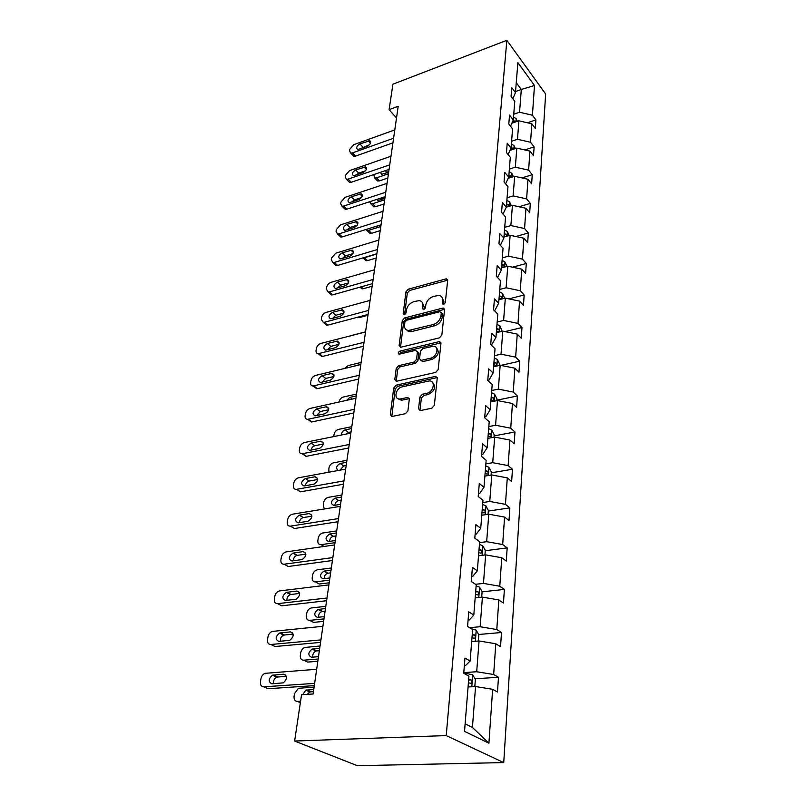 <?xml version="1.0" encoding="UTF-8"?>
<svg xmlns="http://www.w3.org/2000/svg" width="806" height="806" viewBox="0 0 806 806"><rect width="100%" height="100%" fill="white"/><g stroke="black" fill="none" stroke-linecap="round" stroke-linejoin="round"><path stroke-width="1.21" d="M443.632 304.507L445.295 302.633L447.673 280.428L446.554 278.886L445.758 278.947L408.269 289.203L405.962 291.792L403.181 313.635L404.441 314.723L406.073 312.879L406.436 310.028C407.332 305.907 409.811 303.116 413.871 301.645L419.17 300.608C421.83 301.021 423.069 302.724 422.878 305.706L422.535 308.587L423.835 309.665L425.487 307.811L425.82 304.93C426.696 300.779 429.195 297.958 433.336 296.467L438.837 295.409C441.517 295.852 442.766 297.555 442.605 300.527L442.293 303.419L443.139 304.557L443.935 301.827L441.98 297.283M418.586 408.692L420.279 410.597L431.835 408.219L434.333 405.408L437.235 378.175L435.673 376.342L396.149 385.157L393.741 387.867L390.336 414.596L391.958 416.48L405.438 413.7L407.907 410.929L409.287 399.313L407.705 397.459L400.018 399.03C393.268 399.756 395.534 388.029 402.325 386.83L429.155 380.956C435.945 380.361 433.709 392.119 426.757 393.318L422.384 394.255L419.916 397.026L418.586 408.692L420.057 410.607M506.853 40.3L392.915 84.217L389.107 109.656L398.214 106.261L313.091 693.986L301.555 694.701L294.613 741.036L446.232 735.586L506.853 40.3L545.642 93.99L503.74 762.587L446.232 735.586M439.411 337.845L441.829 335.125L444.549 309.685L442.615 308.124L404.632 317.947L402.305 320.576L399.121 345.583L400.935 347.225L439.411 337.845M440.953 343.346L438.142 369.662L435.683 372.422L396.26 381.309L394.799 379.515L396.22 368.372L398.607 365.682L414.143 362.045L416.551 359.335L417.417 351.98L415.543 350.308L399.111 354.217C397.721 353.391 397.963 352.373 399.836 351.144L438.998 341.684L440.953 343.346M475.036 678.783L498.481 677.272L497.493 691.991L492.637 689.301L488.91 743.182L464.528 731.364L468.931 676.163L463.722 673.282L464.971 658.069L470.13 661.031L472.638 629.567L467.561 626.453L468.76 611.845L473.807 615.028L476.215 584.783L471.258 581.458L472.407 567.404L477.333 570.799L479.651 541.703L474.805 538.186L475.913 524.666L480.729 528.242L482.955 500.234L478.22 496.546L479.288 483.519L483.993 487.267L486.149 460.286L481.514 456.428L482.542 443.884L487.136 447.783L489.212 421.77L484.688 417.77L485.675 405.68L490.179 409.72L492.184 384.623L487.751 380.492L488.849 380.251L493.111 372.987L488.708 368.816L487.751 380.492M493.111 372.987L495.035 348.766L490.703 344.515L491.62 333.241L495.932 337.533L497.806 314.128L493.554 309.766L494.441 298.885L498.662 303.278L500.476 280.659L496.305 276.196L497.171 265.678L501.312 270.171L503.055 248.298L498.974 243.744L499.801 233.569L503.861 238.143L505.553 216.985L501.544 212.341L502.36 202.497L506.329 207.162L507.971 186.67L504.042 181.954L504.818 172.424L508.727 177.159L510.309 157.311L506.46 152.536L507.216 143.297L511.044 148.103L512.576 128.869L508.798 124.023L509.533 115.067L513.291 119.933L514.772 101.284L511.064 96.388L511.78 87.703L515.467 92.63L517.865 62.626L534.489 85.486L532.423 115.218L535.919 119.882L535.345 128.456L531.829 123.802L530.55 142.269L534.116 146.883L533.522 155.709L529.935 151.115L528.615 170.147L532.242 174.701L531.628 183.798L527.98 179.264L526.62 198.891L530.318 203.374L529.683 212.754L525.975 208.301L524.575 228.541L528.333 232.954L527.678 242.636L523.9 238.244L522.449 259.149L526.278 263.481L525.613 273.466L521.754 269.164L520.263 290.754L524.162 294.986L523.467 305.313L519.538 301.101L517.996 323.397L521.976 327.548L521.26 338.208L517.25 334.097L515.659 357.149L519.719 361.189L518.973 372.211L514.893 368.211L513.241 392.059L517.381 395.978L516.616 407.383L512.445 403.504L510.732 428.188L514.963 431.986L514.168 443.784L509.916 440.036L508.143 465.596L512.455 469.253L511.639 481.484L507.296 477.867L505.453 504.355L509.866 507.871L509.009 520.535L504.576 517.079L502.672 544.544L507.175 547.889L506.289 561.036L501.755 557.742L499.78 586.244L504.385 589.408L503.468 603.049L498.833 599.946L496.778 629.536L501.493 632.509L500.536 646.674L495.791 643.762L493.665 674.511L498.481 677.272M471.681 641.586L479.056 640.961L476.699 671.741L463.772 672.617M476.699 671.741L493.665 674.511M479.056 640.961L495.791 643.762M464.347 665.565L465.596 665.474L470.13 661.031M475.167 597.881L482.411 597.115L480.144 626.725L469.576 627.693M480.144 626.725L496.778 629.536M482.411 597.115L498.833 599.946M468.085 620.096L469.304 619.985L473.807 615.028M478.522 555.787L485.655 554.881L483.469 583.403L475.5 584.3M483.469 583.403L499.78 586.244M485.655 554.881L501.755 557.742M471.671 576.361L472.87 576.219L477.333 570.799M481.766 515.225L488.768 514.198L486.663 541.682L479.58 542.629M486.663 541.682L502.672 544.544M488.768 514.198L504.576 517.079M475.127 534.267L476.306 534.096L480.729 528.242M484.88 476.114L491.771 474.966L489.746 501.463L482.774 502.541M489.746 501.463L505.453 504.355M491.771 474.966L507.296 477.867M478.452 493.705L479.62 493.524L483.993 487.267M487.892 438.373L494.672 437.104L492.718 462.684L485.857 463.873M492.718 462.684L508.143 465.596M494.672 437.104L509.916 440.036M481.666 454.604L482.804 454.403L487.136 447.783M490.804 401.932L497.473 400.562L495.579 425.256L488.839 426.555M495.579 425.256L510.732 428.188M497.473 400.562L512.445 403.504M484.759 416.893L485.887 416.672L490.179 409.72M493.604 366.72L500.173 365.259L498.35 389.117L491.71 390.507M498.35 389.117L513.241 392.059M500.173 365.259L514.893 368.211M496.325 332.677L502.793 331.135L501.02 354.197L494.491 355.678M501.02 354.197L515.659 357.149M502.793 331.135L517.25 334.097M491.358 345.159L495.932 337.533M498.944 299.751L505.322 298.129L503.609 320.435L497.171 322.007M503.609 320.435L517.996 323.397M505.322 298.129L519.538 301.101M494.612 310.854L498.662 303.278M501.493 267.894L507.76 266.192L506.108 287.772L499.77 289.425M506.108 287.772L520.263 290.754M507.76 266.192L521.754 269.164M497.534 277.506L501.312 270.171M503.952 237.035L510.138 235.261L508.536 256.167L502.289 257.89M508.536 256.167L522.449 259.149M510.138 235.261L523.9 238.244M500.335 245.266L503.861 238.143M503.025 214.053L506.329 207.162L512.425 205.308L510.873 225.559L504.717 227.352M510.873 225.559L524.575 228.541M512.425 205.308L525.975 208.301M508.183 178.317L514.651 176.272L513.15 195.908L507.085 197.762M513.15 195.908L526.62 198.891M514.651 176.272L527.98 179.264M505.614 183.849L508.727 177.159M510.017 150.359L516.807 148.123L515.346 167.164L509.372 169.079M515.346 167.164L528.615 170.147M516.807 148.123L529.935 151.115M508.112 154.591L511.044 148.103M511.84 123.237L518.903 120.819L517.482 139.287L511.588 141.251M517.482 139.287L530.55 142.269M518.903 120.819L531.829 123.802M510.52 126.23L513.291 119.933M515.558 91.531L521.301 89.476L519.558 112.236L513.744 114.251M519.558 112.236L532.423 115.218M534.489 85.486L521.301 89.476L516.263 82.686M294.613 741.036L357.35 765.7L503.74 762.587M389.107 109.656L396.512 118.008M465.122 723.848L472.427 727.455L475.56 686.541L468.064 686.994M512.848 98.735L515.467 92.63M475.56 686.541L492.637 689.301M488.91 743.182L472.427 727.455M527.416 122.784L535.919 119.882M524.766 149.936L534.116 146.883M521.976 177.914L532.242 174.701M519.014 206.759L530.318 203.374M515.87 236.511L528.333 232.954M512.515 267.199L526.278 263.481M508.908 298.875L524.162 294.986M505.03 331.588L521.976 327.548M500.828 365.39L519.719 361.189M496.839 400.189L517.381 395.978M494.098 435.885L514.963 431.986M491.257 472.83L512.455 469.253M488.315 511.085L509.866 507.871M485.262 550.73L507.175 547.889M482.099 591.836L504.385 589.408M478.673 634.493L501.493 632.509M422.253 302.411L424.228 306.985L423.916 309.645M447.683 280.186L409.609 290.482L407.312 293.072L404.582 314.672M444.549 309.343L406.002 319.206L403.675 321.826L400.511 347.285M441.275 312.809L439.925 311.7L406.546 320.294L404.904 322.138L404.521 325.191C404.31 328.374 405.64 330.138 408.531 330.47L433.296 324.506C437.517 323.035 440.066 320.163 440.942 315.902L441.275 312.809L442.615 314.098L441.275 312.496M406.597 329.966L409.911 331.719L411.735 331.518L410.365 330.269M442.615 314.098L442.282 317.191C441.416 321.453 438.877 324.314 434.656 325.775L411.735 331.518M417.417 351.476L418.808 353.219L417.951 360.564L415.543 363.274L400.018 366.891L397.64 369.571L396.23 381.309M439.552 341.613L440.922 342.882L401.237 352.373L399.595 354.146M430.545 358.207C437.144 356.957 439.602 346.016 433.285 346.227L422.828 348.565L420.43 351.265L419.563 358.63L421.004 360.393L430.545 358.207L431.925 359.446C438.333 356.02 439.844 352.172 436.459 347.91M422.394 361.622L421.467 360.332M431.925 359.446L422.868 361.562M432.661 382.598C436.248 387.041 434.756 391.021 428.167 394.517L423.805 395.464L421.347 398.224L420.027 409.881M398.003 398.698L401.448 400.209L402.275 400.098L400.844 398.92M409.267 398.638L402.275 400.098M437.225 377.571L397.58 386.346L395.172 389.056L391.817 416.49M517.331 121.353L516.152 118.704L513.523 116.951M388.432 173.804L376.493 177.844L379.404 180.876L377.591 180.967L376.533 179.859M387.817 178.045L379.404 180.876M388.784 171.356L384.281 173.804M515.538 121.968L513.19 120.165M512.364 122.028L513.835 122.552M380.603 172.262L381.419 174.348L388.643 172.323M373.742 174.6L374.679 177.935L376.493 177.844M393.58 138.259L352.484 152.898L350.66 153.029L349.572 150.833L349.854 149.191L353.854 144.657L394.789 129.897M352.675 155.125L353.733 156.213L355.557 156.092L392.915 142.864M359.002 149.17L357.511 149.271C355.97 147.639 356.756 145.846 359.869 143.881L369.823 140.758C371.354 142.41 370.559 144.214 367.435 146.158L359.002 149.17M360.887 148.506L369.48 144.758M515.377 148.596L514.047 145.644L511.377 143.911M384.664 199.797L372.584 203.727L375.556 206.709L373.833 206.81L372.654 205.621M384.059 203.968L375.556 206.709M385.056 197.087L380.321 199.767M513.472 149.231L511.115 147.256M510.53 149.241L511.86 149.755M376.765 199.404L377.671 200.251L379.072 200.17L384.885 198.276M369.601 201.742L370.861 203.817L372.584 203.727M513.372 176.675L511.87 173.411L509.16 171.688M380.795 226.526L368.564 230.335L371.586 233.277L369.974 233.377L368.664 232.108M380.2 230.617L371.586 233.277M511.326 177.33L510.52 175.92L508.888 175.134M508.667 177.3L509.845 177.794M374.185 226.939L381.016 224.965M365.793 229.559L366.942 230.435L368.564 230.335M389.731 164.847L348.132 179.113L346.399 179.244L345.2 176.917L345.482 175.224L349.542 170.63L390.97 156.243M348.353 181.209L349.522 182.388L351.265 182.257L389.066 169.381M354.731 175.396L353.31 175.496C351.638 173.834 352.403 171.98 355.617 169.955L365.602 166.902C367.264 168.595 366.488 170.449 363.264 172.464L354.731 175.396M356.433 174.811L358.72 173.129L365.571 170.771M385.762 192.231L343.658 206.074L342.016 206.205L340.686 203.747L340.988 202.004L345.099 197.349L387.041 183.365M343.91 208.049L345.21 209.308L346.842 209.177L385.117 196.674M350.338 202.387L348.998 202.487C347.185 200.785 347.93 198.881 351.245 196.785L361.249 193.813C363.063 195.536 362.297 197.44 358.972 199.535L350.338 202.387M351.89 201.873L354.408 199.918L361.521 197.571M511.316 205.641L509.634 202.024L506.873 200.331M376.805 254.031L364.433 257.708L367.516 260.61L366.005 260.711L364.554 259.341M376.231 258.041L367.516 260.61M509.09 206.316L508.254 204.653L506.591 203.878M506.42 206.124L507.76 206.719M363.133 257.849L364.433 257.708M381.671 220.431L339.044 233.841L337.523 233.972L336.052 231.372L336.354 229.579L340.535 224.854L383.001 211.303M339.336 235.664L340.777 237.024L342.288 236.893L381.047 224.793M345.814 230.163L344.565 230.274C342.59 228.541 343.316 226.587 346.751 224.4L356.766 221.529C358.73 223.272 357.995 225.237 354.549 227.413L345.814 230.163M347.235 229.72L349.975 227.483L357.31 225.166M509.201 235.533L507.327 231.544L504.526 229.871M372.14 286.251L363.315 288.729L361.944 288.83L360.332 287.379M506.752 236.229L505.916 234.294L504.234 233.528M504.042 235.856L505.634 236.551M377.47 249.507L334.289 262.434L332.908 262.565L331.276 259.814L331.588 257.97L335.83 253.175L378.83 240.087M334.621 264.116L336.223 265.557L337.603 265.436L376.845 253.769M341.15 258.786L340.011 258.887C337.865 257.134 338.57 255.119 342.117 252.842L352.141 250.061C354.267 251.845 353.562 253.86 349.995 256.127L341.15 258.786M342.479 258.383L345.401 255.875L352.947 253.608M507.045 266.383L504.939 262L502.088 260.358M367.939 315.307L359.002 317.675L356.826 317.433M504.294 267.129L503.508 264.892L501.785 264.136M501.594 266.524L503.458 267.36M373.128 279.481L329.402 291.893L328.153 292.024L326.359 289.122L326.682 287.218C327.286 284.85 328.717 283.228 330.984 282.352L374.528 269.768M329.765 293.424L331.538 294.966L332.777 294.835L372.523 283.641M336.344 288.276L335.326 288.377C332.999 286.593 333.674 284.518 337.341 282.15L347.356 279.47C349.673 281.274 348.988 283.359 345.3 285.717L336.344 288.276M337.603 287.913L340.696 285.133L348.434 282.916M504.677 298.291L502.481 293.455L499.579 291.822M351.668 335.528L365.541 331.81M499.075 298.2L501.08 299.066C502.168 298.804 502.148 297.948 501.02 296.477L499.267 295.731M368.644 310.401L324.355 322.269L323.266 322.38L321.282 319.327L321.614 317.363C322.239 314.924 323.7 313.282 325.987 312.426L370.095 300.386M324.768 323.629L326.722 325.261L327.8 325.15L368.06 314.451M331.397 318.672L330.5 318.773C327.992 316.97 328.626 314.834 332.425 312.365L342.419 309.796C344.928 311.62 344.283 313.766 340.464 316.234L331.397 318.672M332.586 318.35L335.84 315.277L343.759 313.141M502.138 331.286L499.942 325.936L496.99 324.334M344.545 368.473L348.152 365.581L361.108 362.458M496.466 330.923L498.461 331.76C499.619 331.508 499.609 330.621 498.44 329.11L496.667 328.374M360.846 364.262L353.24 366.398M409.105 330.984L408.048 331.246M364.02 342.308L318.239 353.693C316.567 353.522 315.841 352.444 316.053 350.469L316.395 348.444C317.03 345.935 318.511 344.263 320.838 343.437L365.521 331.971M319.609 354.791L321.765 356.504L322.672 356.403L363.456 346.237M326.289 350.026L325.533 350.116C322.823 348.303 323.428 346.106 327.347 343.517L337.321 341.079C340.041 342.913 339.427 345.119 335.477 347.708L326.289 350.026M327.438 349.733L330.843 346.368L338.913 344.313M499.519 365.4L499.619 364.08L497.322 359.506L494.31 357.945M339.014 402.023L339.024 401.932C339.628 399.403 341.089 397.761 343.406 397.005L356.524 394.063M493.766 364.755L495.75 365.551C496.98 365.299 496.99 364.393 495.781 362.831L493.977 362.116M356.262 395.917L349.935 397.328L346.681 400.32M359.254 375.264L313.06 385.993C311.237 385.873 310.441 384.744 310.663 382.598L311.015 380.513C311.67 377.933 313.171 376.231 315.519 375.435L360.796 364.584M314.199 386.215L316.667 388.734L317.383 388.643L358.7 379.062M321.02 382.387L320.415 382.457C317.483 380.644 318.048 378.377 322.108 375.656L332.042 373.369C334.984 375.203 334.409 377.48 330.329 380.19L321.02 382.387M322.148 382.115L325.674 378.437L333.896 376.493M496.798 400.703L496.949 398.799L494.602 394.215L491.539 392.693M333.734 436.58L334.067 434.414C334.681 431.804 336.162 430.142 338.51 429.407L351.809 426.656M351.043 431.925L348.565 432.439L346.076 434.071M490.975 399.736L492.95 400.501C494.249 400.25 494.28 399.323 493.04 397.711L491.186 397.005M351.527 428.57L345.129 429.89C342.721 430.787 341.522 432.49 341.553 434.988M400.411 399.353L399.02 399.655M354.318 409.307L307.721 419.332C305.736 419.271 304.859 418.082 305.091 415.765L305.454 413.609C306.129 410.949 307.65 409.226 310.038 408.451L355.92 398.275M308.718 419.614L311.922 421.921L353.794 412.964M315.579 415.785L315.146 415.846C311.982 414.032 312.506 411.695 316.708 408.844L326.591 406.708C329.765 408.541 329.241 410.889 325.009 413.74L315.579 415.785M316.708 415.543L320.355 411.544L328.697 409.72M493.987 437.235L494.189 434.726L491.791 430.132L488.668 428.641M328.798 472.205L328.949 467.923C329.583 465.243 331.085 463.541 333.462 462.846L346.933 460.297M346.187 465.485L343.668 465.949L340.031 470.14M488.083 435.935L490.038 436.661C491.418 436.419 491.469 435.472 490.189 433.799L488.315 433.114M346.651 462.271L340.162 463.49C336.293 465.777 335.598 468.105 338.077 470.492M349.22 444.499L302.22 453.768C300.064 453.778 299.107 452.529 299.338 450.02L299.721 447.793C300.406 445.043 301.958 443.3 304.376 442.554L350.872 433.094M303.086 454.11L306.28 456.297L348.716 447.995M309.957 450.292L309.695 450.332C306.31 448.519 306.784 446.121 311.126 443.119L320.959 441.144C324.365 442.978 323.891 445.396 319.519 448.388L309.957 450.292M311.096 450.06C311.6 447.804 312.849 446.363 314.844 445.728L323.307 444.035M491.086 475.077L491.328 471.903L488.889 467.319L485.696 465.868M326.017 508.697C324.012 508.505 323.115 507.196 323.317 504.768L323.659 502.511C324.314 499.75 325.846 498.027 328.254 497.352L341.905 495.025M341.17 500.123L338.621 500.556C336.414 501.231 335.175 502.803 334.893 505.281M485.101 473.424L487.036 474.109C488.486 473.868 488.557 472.89 487.247 471.167L485.333 470.492M341.613 497.07L335.034 498.179C330.641 501.221 330.269 503.639 333.896 505.443L340.555 504.344M343.95 480.9L296.527 489.333C294.21 489.433 293.162 488.134 293.404 485.414L293.787 483.106C294.492 480.275 296.074 478.502 298.522 477.787L345.663 469.102M297.283 489.766L300.376 491.821L343.467 484.225M304.144 485.947L304.074 485.958C300.437 484.164 300.87 481.696 305.353 478.532L315.126 476.749C318.783 478.573 318.36 481.061 313.836 484.215L304.144 485.947M305.323 485.736C305.726 483.288 307.005 481.726 309.161 481.061L317.715 479.51M488.063 514.299L488.365 510.42L485.877 505.836L482.623 504.435M335.004 542.66L321.11 544.665C318.743 544.725 317.655 543.365 317.856 540.564L318.209 538.237C318.854 535.436 320.385 533.693 322.793 533.008L336.707 530.902M335.981 535.899L333.321 536.302C331.004 537.058 329.775 538.751 329.624 541.36M481.998 512.263L483.953 512.918C485.444 512.666 485.534 511.659 484.215 509.896L482.24 509.231M484.215 509.896L482.159 510.188L484.215 509.896M336.404 533.008L329.654 534.025C325.241 537.169 324.899 539.667 328.626 541.511L335.316 540.534M338.49 518.57L290.482 526.137C288.085 526.237 287.017 524.847 287.258 521.996L287.661 519.618C288.367 516.747 289.938 514.943 292.377 514.218L340.263 506.359M290.482 526.137L294.422 528.524L338.036 521.714M298.139 522.822C294.402 520.988 294.784 518.439 299.308 515.175L309.182 513.563C312.98 515.346 312.617 517.915 308.094 521.24L298.139 522.822M299.369 522.631C299.651 520.031 300.93 518.349 303.197 517.593L311.922 516.183M484.94 554.971L485.293 550.347L482.754 545.763L479.439 544.413M329.573 580.139L315.499 581.892C313.091 581.892 312.003 580.451 312.204 577.559L312.577 575.152C313.191 572.391 314.662 570.638 316.99 569.882L331.337 567.988M329.191 582.798L319.277 584.018L315.499 581.892M330.631 572.875L327.73 573.257C325.362 574.174 324.183 575.968 324.193 578.658M478.784 552.533L480.779 553.168C482.29 552.886 482.391 551.848 481.111 550.055L479.036 549.38M331.024 570.164L323.982 571.091C319.67 574.366 319.388 576.925 323.115 578.789L329.896 577.942M332.848 557.581L284.155 564.23C281.727 564.26 280.649 562.8 280.901 559.838L281.314 557.379C281.989 554.548 283.51 552.735 285.878 551.939L334.671 544.927M284.155 564.23L288.185 566.497L332.415 560.523M291.923 560.976C288.175 559.122 288.518 556.493 292.931 553.097L303.147 551.626C306.955 553.45 306.643 556.08 302.22 559.535L291.923 560.976M293.233 560.795C293.354 558.105 294.593 556.311 296.92 555.405L305.907 554.135M481.686 597.186L482.109 591.745L479.51 587.171L476.124 585.881M323.962 618.907L309.685 620.378C307.257 620.328 306.149 618.796 306.361 615.804L306.743 613.316C307.328 610.595 308.748 608.832 310.995 608.006L325.785 606.334M323.609 621.366L313.554 622.393L309.685 620.378M325.09 611.109L321.957 611.482C319.539 612.55 318.42 614.464 318.592 617.225M475.459 594.304L477.484 594.919C479.006 594.606 479.137 593.538 477.887 591.715L475.711 591.04M325.453 608.59L318.128 609.427C313.917 612.822 313.685 615.462 317.423 617.346L324.294 616.63M326.994 598.002L277.607 603.654C275.148 603.634 274.05 602.082 274.322 599.009L274.755 596.46C275.39 593.679 276.861 591.856 279.148 590.989L328.888 584.884M277.607 603.654L281.727 605.81L326.591 600.732M285.495 600.48C281.737 598.586 282.019 595.876 286.342 592.36L296.9 591.05C300.709 592.894 300.457 595.604 296.134 599.19L285.495 600.48M286.896 600.309C286.855 597.538 288.034 595.614 290.432 594.556L299.651 593.418M478.321 641.032L478.804 634.725L476.145 630.151L471.117 628.64M318.148 659.026L303.671 660.195C301.212 660.084 300.094 658.472 300.326 655.369L300.719 652.789C301.273 650.12 302.633 648.336 304.799 647.46L320.032 646.009M317.826 661.273L307.63 662.089L303.671 660.195M319.367 650.654L315.992 651.026C313.524 652.266 312.466 654.301 312.829 657.142M471.994 637.677L474.069 638.261C475.6 637.909 475.752 636.811 474.533 634.967L472.266 634.282M319.7 648.346L312.073 649.092C307.963 652.608 307.781 655.328 311.529 657.243L318.491 656.668M320.919 639.904L270.826 644.498C268.327 644.407 267.229 642.765 267.511 639.571L267.965 636.931C268.569 634.191 269.98 632.357 272.196 631.43L322.894 626.302M270.826 644.498L275.048 646.513L320.556 642.402M278.826 641.395C275.068 639.47 275.299 636.68 279.521 633.032L290.422 631.884C294.24 633.758 294.039 636.549 289.828 640.266L278.826 641.395M280.357 641.254C280.135 638.392 281.244 636.337 283.702 635.098L293.152 634.1M474.815 686.591L475.369 679.347L472.659 674.803L463.742 672.939M300.578 701.24L297.454 701.422C294.956 701.25 293.827 699.537 294.069 696.313L294.472 693.644L298.401 688.294L314.088 687.095M313.433 691.598L309.816 691.961L307.328 694.339M468.407 682.732L470.523 683.287C472.064 682.904 472.235 681.765 471.057 679.891L468.679 679.206M313.736 689.513L305.806 690.158L302.653 694.631M314.622 683.377L263.794 686.823C261.265 686.662 260.157 684.919 260.459 681.614L260.922 678.874C261.507 676.174 262.857 674.33 264.983 673.342L316.667 669.272M263.794 686.823L268.126 688.697L314.3 685.634M271.914 683.81C268.166 681.836 268.338 678.964 272.448 675.186L283.712 674.209C287.52 676.123 287.379 679.005 283.279 682.853L271.914 683.81M273.607 683.69C273.174 680.738 274.221 678.551 276.74 677.121L286.392 676.274M443.935 301.827L442.605 300.527M423.714 309.695L422.535 308.587M424.228 306.985L422.878 305.706M404.38 314.733L403.181 313.635M407.312 293.072L405.962 291.792M409.609 290.482L408.269 289.203M447.078 280.266L445.758 278.947M443.441 304.547L442.293 303.419M400.511 346.812L399.121 345.583M403.675 321.826L402.305 320.576M406.002 319.206L404.632 317.947M443.955 309.413L442.615 308.124M434.656 325.775L433.296 324.506M442.282 317.191L440.942 315.902M396.23 380.704L394.799 379.515M397.64 369.571L396.22 368.372M400.018 366.891L398.607 365.682M415.543 363.274L414.143 362.045M417.951 360.564L416.551 359.335M418.808 353.219L417.417 351.98M401.237 352.373L399.836 351.144M440.368 342.943L438.998 341.684M421.347 398.224L419.916 397.026M423.805 395.464L422.384 394.255M428.167 394.517L426.757 393.318M408.823 398.688L407.393 397.499M391.797 415.755L390.336 414.596M395.172 389.056L393.741 387.867M397.58 386.346L396.149 385.157M436.661 377.621L435.26 376.392M515.971 121.827L516.203 118.814M386.568 172.101L385.228 170.691M512.465 121.807L514.853 120.991M355.557 156.092L352.484 152.898M359.869 143.881L362.912 147.105M368.271 140.859L370.468 143.216M513.835 149.11L514.097 145.765M510.782 148.677L512.717 148.042M511.639 177.229L511.931 173.522M508.777 176.464L510.52 175.92M351.265 182.257L348.132 179.113M355.617 169.955L358.72 173.129M364.131 167.003L366.387 169.361M346.842 209.177L343.658 206.074M351.245 196.785L354.408 199.918M359.859 193.924L362.186 196.261M509.372 206.235L509.684 202.145M506.49 205.187L508.254 204.653M342.288 236.893L339.044 233.841M346.751 224.4L349.975 227.483M355.466 221.63L357.864 223.947M361.219 286.825L363.315 288.729M507.034 236.158L507.377 231.665M504.123 234.818L505.916 234.294M337.603 265.436L334.289 262.434M342.117 252.842L345.401 255.875M350.942 250.162L353.391 252.459M358.277 317.05L359.002 317.675M504.616 267.038L504.999 262.121M501.685 265.386L503.508 264.892M332.777 294.835L329.402 291.893M337.341 282.15L340.696 285.133M346.278 279.581L348.786 281.828M502.118 298.945L502.541 293.565M499.176 296.951L501.02 296.477M327.8 325.15L324.355 322.269M332.425 312.365L335.84 315.277M341.472 309.897L344.031 312.103M499.539 331.911L500.002 326.047M496.567 329.553L498.44 329.11M322.672 356.403L319.146 353.582M327.347 343.517L330.843 346.368M336.515 341.17L339.114 343.316M496.879 365.995L497.373 359.617M352.212 399.101L349.935 397.328M493.887 363.254L495.781 362.831M317.383 388.643L313.786 385.903M322.108 375.656L325.674 378.437M331.397 373.45L334.027 375.525M494.118 401.247L494.662 394.336M348.565 432.439L345.129 429.89M491.106 398.114L493.04 397.711M311.922 421.921L308.245 419.261M316.708 408.844L320.355 411.544M326.118 406.768L328.767 408.753M491.267 437.739L491.851 430.243M343.668 465.949L340.162 463.49M488.224 434.172L490.189 433.799M306.28 456.297L302.512 453.718M311.126 443.119L314.844 445.728M320.657 441.194L323.307 443.078M488.315 475.54L488.95 467.43M338.621 500.556L335.034 498.179M485.252 471.51L487.247 471.167M300.447 491.801L296.598 489.323M305.353 478.532L309.161 481.061M315.015 476.769L317.655 478.542M321.11 544.665L324.062 546.448M485.252 514.712L485.937 505.946M333.402 536.282L329.735 534.015M299.389 515.155L303.288 517.583M309.182 513.563L311.791 515.195M482.079 555.334L482.814 545.874M328.012 573.217L324.264 571.041M478.966 550.286L481.031 550.014M293.213 553.047L297.202 555.354M303.147 551.626L305.686 553.128M478.774 597.498L479.58 587.282M322.44 611.391L318.602 609.336M475.651 591.876L477.746 591.654M286.825 592.259L290.916 594.455M296.9 591.05L299.348 592.38M475.359 641.274L476.215 630.272M316.677 650.885L312.748 648.951M472.205 635.057L474.341 634.866M280.216 632.881L284.397 634.947M290.422 631.884L292.749 633.042M297.454 701.422L300.356 702.681M471.802 686.772L472.729 674.914M466.291 674.703L466.412 673.222M310.703 691.77L306.693 689.966M468.629 679.901L470.795 679.76M273.355 674.975L277.647 676.909M283.712 674.209L285.878 675.196M447.662 279.994L446.554 278.886M444.549 309.252L443.31 308.053M409.911 331.719L408.531 330.47M401.448 400.209L400.018 399.03M409.136 398.648L407.705 397.459M437.064 377.571L435.673 376.342M374.679 177.935L377.591 180.967M353.733 156.213L350.66 153.029M369.823 140.758L370.649 141.644M370.861 203.817L373.833 206.81M366.942 230.435L369.974 233.377M349.522 182.388L346.399 179.244M365.602 166.902L366.518 167.86M345.21 209.308L342.016 206.205M361.249 193.813L362.277 194.851M363.002 257.89L366.005 260.711M340.777 237.024L337.523 233.972M356.766 221.529L357.914 222.637M360.08 287.148L361.944 288.83M336.223 265.557L332.908 262.565M352.141 250.061L353.411 251.25M357.249 317.322L357.773 317.776M331.538 294.966L328.153 292.024M347.356 279.47L348.766 280.75M326.722 325.261L323.266 322.38M342.419 309.796L343.991 311.156M321.765 356.504L318.239 353.693M337.321 341.079L339.054 342.51M316.667 388.734L313.06 385.993M332.042 373.369L333.956 374.871M311.398 421.991L307.721 419.332M326.591 406.708L328.697 408.279M305.978 456.337L302.22 453.768M320.959 441.144L323.256 442.776M300.376 491.821L296.527 489.333M315.126 476.749L317.635 478.432M333.321 536.302L329.654 534.025M299.308 515.175L303.197 517.593M327.73 573.257L323.982 571.091M478.966 550.337L481.111 550.055M292.931 553.097L296.92 555.405M321.957 611.482L318.128 609.427M475.641 591.957L477.887 591.715M286.342 592.36L290.432 594.556M315.992 651.026L312.073 649.092M472.195 635.168L474.533 634.967M279.521 633.032L283.702 635.098M309.816 691.961L305.806 690.158M468.618 680.042L471.057 679.891M272.448 675.186L276.74 677.121"/></g></svg>
